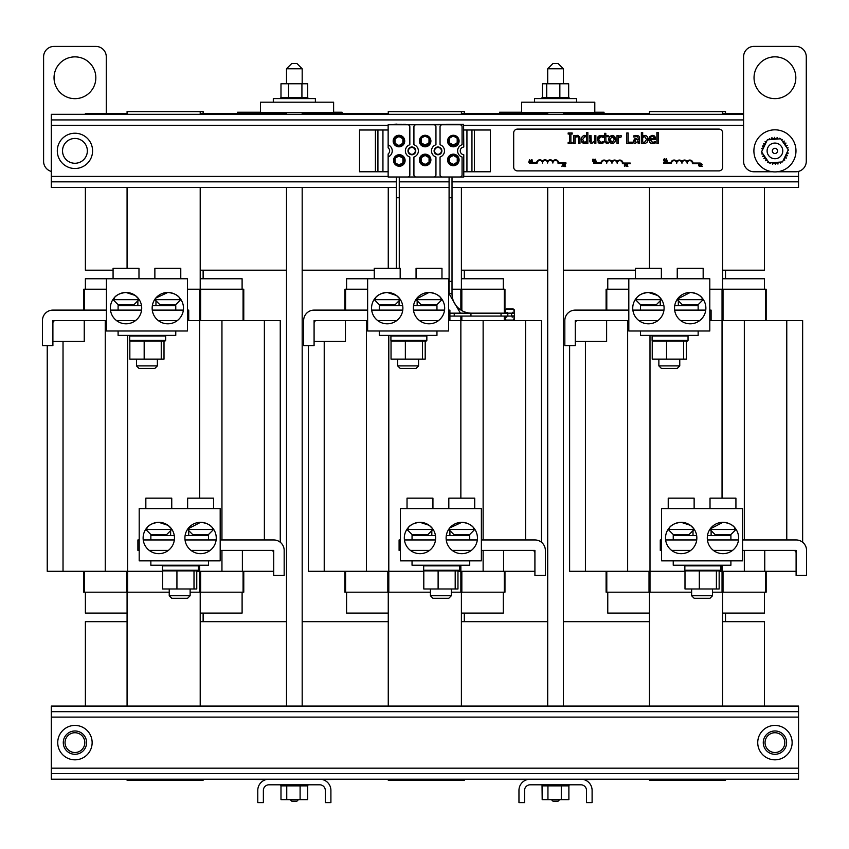 <?xml version="1.0" encoding="UTF-8"?>
<svg xmlns="http://www.w3.org/2000/svg" width="849" height="849" viewBox="0 0 849 849"><rect width="100%" height="100%" fill="white"/><g stroke="black" fill="none" stroke-linecap="round" stroke-linejoin="round"><path stroke-width="1.27" d="M796.107 550.407L764.758 550.407L764.758 571.303L796.107 571.303L796.107 550.407M575.282 320.551L575.282 341.447L606.621 341.447L606.621 320.551L575.282 320.551M606.101 592.199L606.101 571.303L606.101 592.199L649.994 592.199L649.994 571.303L569.615 571.303L569.615 345.628M802.645 542.256L802.645 320.551L722.043 320.551L722.043 289.212L766.159 289.212L766.159 320.551M719.156 571.303L764.758 571.303M649.994 335.387L649.994 571.303L684.994 571.303M709.806 310.108L711.101 310.108L711.101 320.551L722.043 320.551L722.043 498.161M606.101 310.108L606.101 289.212L628.812 289.212M709.806 289.212L722.043 289.212M712.523 592.199L766.159 592.199L766.159 571.303M649.994 592.199L691.627 592.199M649.453 114.318L649.453 111.601L725.513 111.601L725.513 113.479M725.513 270.194L725.513 278.759M628.812 278.759L628.812 331.004L709.806 331.004L709.806 278.759L607.767 278.759L607.767 289.212M764.482 289.212L764.482 278.759L722.584 278.759M722.584 613.084L764.482 613.084L764.482 592.199M649.453 613.084L607.767 613.084L607.767 592.199M725.513 779.212L725.513 780.252L649.453 780.252L649.453 779.212M725.513 613.084L725.513 621.659M722.584 111.601L722.584 114.318M722.584 187.449L722.584 289.212M722.584 592.199L722.584 706.071M722.584 779.212L722.584 780.252M649.453 706.071L649.453 592.199M649.453 268.316L649.453 187.449M742.567 539.953L796.107 539.953A10.443 10.443 0 0 1 806.55 550.407L806.55 575.473L796.107 575.473L796.107 552.911A2.505 2.505 0 0 0 793.592 550.407L742.567 550.407M661.583 550.407L660.278 550.407L660.278 539.953L661.583 539.953M665.627 539.953L696.721 539.953M707.419 539.953L738.513 539.953M628.812 320.551L577.787 320.551A2.505 2.505 0 0 0 575.282 323.066L575.282 345.628L564.829 345.628L564.829 320.551A10.443 10.443 0 0 1 575.282 310.108L628.812 310.108M711.101 320.551L709.806 320.551M632.866 310.108L663.96 310.108M674.658 310.108L705.752 310.108M534.912 550.407L503.563 550.407L503.563 571.303L534.912 571.303L534.912 550.407M314.088 320.551L314.088 341.447L345.437 341.447L345.437 320.551L314.088 320.551M344.906 571.303L344.906 592.199L388.8 592.199L388.8 571.303L308.42 571.303L308.42 345.628M541.45 542.256L541.45 320.551L460.858 320.551L460.858 316.083M457.961 571.303L503.563 571.303M388.8 335.387L388.8 571.303L423.8 571.303M448.612 310.108L449.906 310.108L449.906 320.551L460.858 320.551L460.858 498.161M344.906 310.108L344.906 289.212L367.628 289.212M452.018 289.212L504.964 289.212L504.964 313.154M451.328 592.199L504.964 592.199L504.964 571.303M388.8 592.199L430.432 592.199M504.964 320.551L504.964 316.083M388.258 114.318L388.258 111.601L464.318 111.601L464.318 113.479M464.318 270.194L464.318 278.759M367.628 278.759L367.628 331.004L448.612 331.004L448.612 278.759L346.583 278.759L346.583 289.212M503.298 289.212L503.298 278.759L461.4 278.759M461.4 613.084L503.298 613.084L503.298 592.199M388.258 613.084L346.583 613.084L346.583 592.199M464.318 779.212L464.318 780.252L388.258 780.252L388.258 779.212M464.318 613.084L464.318 621.659M461.4 111.601L461.4 114.318M461.4 187.449L461.4 289.212M461.4 592.199L461.4 706.071M461.4 779.212L461.4 780.252M388.258 706.071L388.258 592.199M388.258 268.316L388.258 187.449M481.372 539.953L534.912 539.953A10.443 10.443 0 0 1 545.355 550.407L545.355 575.473L534.912 575.473L534.912 552.911A2.505 2.505 0 0 0 532.408 550.407L481.372 550.407M400.388 550.407L399.094 550.407L399.094 539.953L400.388 539.953M404.442 539.953L435.537 539.953M446.224 539.953L477.329 539.953M367.628 320.551L316.592 320.551A2.505 2.505 0 0 0 314.088 323.066L314.088 345.628L303.645 345.628L303.645 320.551A10.443 10.443 0 0 1 314.088 310.108L367.628 310.108M449.906 320.551L448.612 320.551M371.671 310.108L402.776 310.108M413.463 310.108L444.558 310.108M273.718 550.407L242.379 550.407L242.379 571.303L273.718 571.303L273.718 550.407M52.893 320.551L52.893 341.447L84.242 341.447L84.242 320.551L52.893 320.551M83.711 571.303L83.711 592.199L127.605 592.199L127.605 571.303L47.236 571.303L47.236 345.628M280.255 542.256L280.255 320.551L199.664 320.551L199.664 289.212L243.769 289.212L243.769 320.551M196.766 571.303L242.379 571.303M127.605 335.387L127.605 571.303L162.605 571.303M187.417 310.108L188.722 310.108L188.722 320.551L199.664 320.551L199.664 498.161M83.711 310.108L83.711 289.212L106.433 289.212M187.417 289.212L199.664 289.212M190.134 592.199L243.769 592.199L243.769 571.303M127.605 592.199L169.238 592.199M127.074 114.318L127.074 111.601L203.123 111.601L203.123 113.479M203.123 270.194L203.123 278.759M106.433 278.759L106.433 331.004L187.417 331.004L187.417 278.759L85.388 278.759L85.388 289.212M242.103 289.212L242.103 278.759L200.205 278.759M200.205 613.084L242.103 613.084L242.103 592.199M127.074 613.084L85.388 613.084L85.388 592.199M203.123 779.212L203.123 780.252L127.074 780.252L127.074 779.212M203.123 613.084L203.123 621.659M200.205 111.601L200.205 114.318M200.205 187.449L200.205 289.212M200.205 592.199L200.205 706.071M200.205 779.212L200.205 780.252M127.074 706.071L127.074 592.199M127.074 268.316L127.074 187.449M220.188 539.953L273.718 539.953A10.443 10.443 0 0 1 284.171 550.407L284.171 575.473L273.718 575.473L273.718 552.911A2.505 2.505 0 0 0 271.213 550.407L220.188 550.407M139.194 550.407L137.899 550.407L137.899 539.953L139.194 539.953M143.248 539.953L174.342 539.953M185.04 539.953L216.134 539.953M106.433 320.551L55.408 320.551A2.505 2.505 0 0 0 52.893 323.066L52.893 345.628L42.45 345.628L42.45 320.551A10.443 10.443 0 0 1 52.893 310.108L106.433 310.108M188.722 320.551L187.417 320.551M110.487 310.108L141.581 310.108M152.279 310.108L183.373 310.108M127.074 113.479L85.388 113.479L85.388 114.318M85.388 187.449L85.388 270.194L113.076 270.194M764.482 187.449L764.482 270.194L722.584 270.194M635.455 270.194L563.365 270.194M547.701 270.194L461.4 270.194M374.271 270.194L302.18 270.194M286.506 270.194L200.205 270.194M743.586 113.479L722.584 113.479M649.453 113.479L563.365 113.479M547.701 113.479L461.4 113.479M388.258 113.479L302.18 113.479M286.506 113.479L200.205 113.479M764.482 706.071L764.482 621.659L722.584 621.659M85.388 706.071L85.388 621.659L127.074 621.659M200.205 621.659L286.506 621.659M302.18 621.659L388.258 621.659M461.4 621.659L547.701 621.659M563.365 621.659L649.453 621.659M564.723 779.212L798.548 779.212L798.548 706.071L51.322 706.071L51.322 711.674L798.548 711.674M51.322 711.674L51.322 773.609L798.548 773.609M51.322 773.609L51.322 779.212L285.147 779.212M303.539 779.212L546.342 779.212M452.018 187.449L798.548 187.449L798.548 171.402M743.586 114.318L51.322 114.318L51.322 181.845L396.356 181.845M399.274 181.845L449.089 181.845M452.018 181.845L798.548 181.845M51.322 181.845L51.322 187.449L396.356 187.449M399.274 187.449L449.089 187.449M51.322 119.921L743.586 119.921M463.777 129.993L490.34 129.993L490.34 171.774L463.777 171.774M388.142 171.774L359.53 171.774L359.53 129.993L388.142 129.993M471.948 129.993L471.948 171.774M377.922 171.774L377.922 129.993M415.299 150.889A3.428 3.428 0 0 1 410.163 153.849A3.428 3.428 0 0 1 410.163 147.917A3.428 3.428 0 0 1 415.299 150.889M441.427 150.889A3.428 3.428 0 0 1 436.28 153.849A3.428 3.428 0 0 1 436.28 147.917A3.428 3.428 0 0 1 441.427 150.889M268.974 779.212L319.712 779.212A11.196 11.196 0 0 1 330.908 790.408L330.908 802.613L325.305 802.613L325.305 790.408A5.603 5.603 0 0 0 319.712 784.805L268.974 784.805A5.603 5.603 0 0 0 263.37 790.408L263.37 802.613L257.778 802.613L257.778 790.408A11.196 11.196 0 0 1 268.974 779.212M530.169 779.212L580.896 779.212A11.196 11.196 0 0 1 592.103 790.408L592.103 802.613L586.5 802.613L586.5 790.408A5.603 5.603 0 0 0 580.896 784.805L530.169 784.805A5.603 5.603 0 0 0 524.565 790.408L524.565 802.613L518.962 802.613L518.962 790.408A11.196 11.196 0 0 1 530.169 779.212M521.668 102.198L521.668 112.641L594.799 112.641L594.799 102.198L521.668 102.198M260.473 102.198L260.473 112.641L333.615 112.641L333.615 102.198L260.473 102.198M74.935 133.229A17.638 17.638 0 0 0 59.663 159.686A17.638 17.638 0 0 0 90.217 159.686A17.638 17.638 0 0 0 74.935 133.229M782.767 150.899A7.832 7.832 0 0 0 771.019 144.118A7.832 7.832 0 0 0 771.019 157.681A7.832 7.832 0 0 0 782.767 150.899M777.546 150.899A2.611 2.611 0 0 1 773.63 153.16A2.611 2.611 0 0 1 773.63 148.639A2.611 2.611 0 0 1 777.546 150.899M286.506 68.769L302.18 68.769L296.948 63.537L291.727 63.537L286.506 68.769L286.506 83.764M302.18 706.071L302.18 187.449M302.18 114.318L302.18 112.641M302.18 83.764L302.18 68.769M298.455 799.641L296.948 801.148L291.727 801.148L290.22 799.641M563.365 68.769L558.143 63.537L552.922 63.537L547.701 68.769L563.365 68.769L563.365 83.764M551.415 799.641L552.922 801.148L558.143 801.148L559.65 799.641M499.573 113.479L499.573 112.227L521.668 112.227M594.799 112.227L604.042 112.227L604.042 113.479M237.571 113.479L237.571 112.227L260.473 112.227M333.615 112.227L342.051 112.227L342.051 113.479M583.932 779.626L608.022 779.212M527.133 779.626L503.542 779.212M322.737 779.626L346.413 779.212M265.939 779.626L241.933 779.212M626.838 163.677L622.37 163.677A2.611 2.611 0 0 0 619.993 160.673A2.611 2.611 0 0 0 617.181 163.273A2.611 2.611 0 0 0 614.57 160.663A2.611 2.611 0 0 0 611.959 163.273A2.611 2.611 0 0 0 609.338 160.663A2.611 2.611 0 0 0 606.727 163.273A2.611 2.611 0 0 0 604.117 160.663A2.611 2.611 0 0 0 601.506 163.273L593.674 163.273L593.674 162.668L600.954 162.668A3.226 3.226 0 0 1 606.727 161.384A3.226 3.226 0 0 1 611.959 161.384A3.226 3.226 0 0 1 617.181 161.384A3.226 3.226 0 0 1 623.007 163.061L630.234 163.061L630.234 163.677L627.305 163.677L627.698 164.844L626.7 165.916L627.358 165.268L626.7 165.916L627.931 166.213L626.382 166.213L626.986 165.247M627.485 164.356L626.435 163.804M529.606 159.676L528.757 162.18L529.32 161.48L530.858 162.18L529.606 159.676M530.19 161.193L529.415 161.193L529.797 160.015L530.19 161.193M561.783 166.542L562.346 165.842L563.885 166.542L563.036 164.037L561.783 166.542M562.441 165.566L562.823 164.377L563.205 165.566L562.441 165.566M531.219 160.015L531.219 162.18L532.44 162.18L531.994 159.665L531.219 160.015L531.739 159.665M565.593 166.542L564.362 166.255L565.487 164.674L564.097 164.133L565.147 164.695L564.044 166.542L565.593 166.542M564.097 164.133L565.487 164.674L564.362 166.255M564.744 163.984L565.487 164.674L565.02 165.608M564.649 165.587L564.044 166.192L565.147 164.695L564.723 164.282M594.236 161.49L592.793 161.703L592.793 159.188L594.12 159.294L594.236 161.49M593.939 160.557L593.96 161.31L593.122 161.416L593.504 160.482M593.504 160.206L593.122 159.474L593.897 159.538L593.504 160.206M594.491 160.928L594.024 160.302L594.491 160.928M596.178 161.703L595.467 159.188L594.947 161.703L596.178 161.703M625.862 166.011L626.127 165.438L624.418 166.213L624.418 163.698L625.745 163.804L626.127 165.438M625.023 165.926L625.596 165.82L624.758 165.926L624.758 165.003L625.777 165.459M625.66 164.313L624.758 164.717L624.758 163.984L625.533 164.048M625.649 164.812L626 164.271M625.745 163.804L625.087 163.698L625.745 163.804M667.208 161.289L666.507 158.774L665.987 161.289L667.208 161.289M663.96 161.002L664.767 161.331L663.653 160.037L663.96 161.002L663.96 159.081L663.653 160.037L664.778 158.731L663.96 159.081L663.96 161.002M665.245 159.145L664.003 160.037L665.266 160.917M665.223 161.257L665.531 160.716M664.778 161.045L664.226 160.79L664.778 161.045M664.226 160.79L664.778 159.018M702.346 166.298L701.115 166.011L702.24 164.43L700.85 163.889L701.9 164.451L700.796 166.298L702.346 166.298M702.24 164.43L701.486 163.74L702.24 164.43L701.486 163.74L702.24 164.43L701.115 166.011L701.773 165.364M701.401 165.343L701.773 164.133M698.971 166.022L699.778 166.351L698.653 165.046L698.971 166.022L698.971 164.09L698.653 165.046L699.778 163.751L698.653 165.046L699.778 166.351M699.778 163.751L700.552 164.366L699.778 164.037L699.003 165.046L700.266 165.937M700.223 166.277L700.552 165.735M699.778 166.054L699.226 164.292M718.88 129.101A3.757 3.757 0 0 1 722.648 132.869L722.648 167.136A3.757 3.757 0 0 1 718.88 170.893L517.455 170.893A3.757 3.757 0 0 1 513.687 167.136L513.687 132.869A3.757 3.757 0 0 1 517.455 129.101L718.88 129.101M655.492 138.217L655.534 139.639L650.101 139.639L652.69 142.452L655.386 141.507L655.386 142.94L651.342 143.428M655.386 142.94L653.061 143.598M650.461 143.067L648.763 139.544L648.923 138.143M654.303 135.914L653.539 135.522M655.534 138.918L654.993 136.668M604.584 141.963L604.488 141.019L606.77 143.577L608.234 143.354L606.26 143.534M644.083 135.522L643.096 136.073M647.819 137.994L647.936 139.374L647.171 136.424L645.081 135.362L646.068 135.543M647.171 136.424L647.554 137.113M647.002 142.473L644.667 143.64L647.002 142.473L647.936 139.374L647.787 140.796M643.393 143.417L641.366 143.428L641.366 132.508L642.682 132.508L642.682 136.402M591.275 141.804L592.506 142.388L591.275 141.804L591.021 135.585L589.705 135.585L590.172 142.621M592.156 143.64L590.416 142.94L592.156 143.64M589.79 141.645L589.705 140.669M635.752 135.416L634.946 135.522M638.193 135.702L636.899 135.416M639.403 137.103L638.968 136.264M633.258 141.157L634.691 138.865L633.258 141.157L633.959 142.95L633.258 141.157L633.959 142.95L635.646 143.64L633.863 142.855M636.145 138.451L634.946 138.758M638.193 138.016L637.652 136.827L636.283 136.562L637.652 136.827L638.193 138.27M583.316 135.66L586.532 135.893L584.59 135.362L582.276 136.456L581.278 139.565L581.554 137.74M585.587 143.311L586.532 142.632L584.186 143.64L581.809 142.144M585.47 143.364L584.186 143.64L585.47 143.364M581.278 139.83L582.085 142.59L584.186 143.64M620.216 135.628L618.719 136.424M620.63 135.585L621.16 135.628L620.63 135.585M621.16 135.628L621.16 136.997L618.327 137.856L618.327 143.428L617.011 143.428L617.011 135.585L618.327 135.585L618.327 136.753M615.504 138.069L615.504 140.945M613.158 143.523L611.153 143.523M609.582 142.526L608.807 138.069M609.614 136.456L613.158 135.49M577.012 135.405L575.335 136.286M579.602 136.562L579.963 138.334L577.511 135.362L578.349 135.49M579.963 138.334L579.963 143.428L578.647 143.428L578.392 137.198L577.161 136.615L575.134 137.57L577.161 136.615L578.392 137.198L578.647 138.949L578.392 137.198M602.801 135.829L603.193 137.485L600.859 136.562L598.598 139.523L600.859 142.452L603.193 141.507L603.193 142.982L599.405 143.354M602.174 143.396L598.152 142.494M598.662 142.961L597.271 138.737M597.335 140.69L598.651 136.095M597.632 137.421L598.248 136.477L602.132 135.585M599.405 135.681L603.193 136.01M602.228 136.901L600.859 136.562L602.228 136.901M599.415 137.113L598.959 137.74M656.893 132.508L656.893 143.428L658.219 143.428L658.219 132.508L656.893 132.508M575.134 136.456L575.134 135.585L573.807 135.585L573.807 143.428L575.134 143.428L575.134 137.57M608.648 139.501L609.582 142.526L612.161 143.64L614.697 142.568L615.652 139.501L614.697 136.445L612.161 135.362L609.614 136.456L608.648 139.501M614.294 139.501L612.161 142.505L610.017 139.501L612.161 136.498L614.294 139.501L613.742 137.251M610.282 141.199L610.569 141.751M572.194 134.046L572.194 132.975L568.151 132.975L568.151 134.046L569.477 134.046L569.477 142.356L568.151 142.356L568.151 143.428L572.194 143.428L572.194 142.356L570.868 142.356L570.868 134.046L572.194 134.046M586.532 136.986L586.532 141.518L584.494 142.388L582.637 139.533L584.812 136.572L586.532 136.986M586.532 142.632L586.532 143.428L587.848 143.428L587.848 132.508L586.532 132.508L586.532 135.893M583.051 141.603L583.804 142.271M638.193 142.59L638.193 143.428L639.509 143.428L639.509 138.069M633.895 135.755L633.895 137.103L636.283 136.562M638.193 141.496L636.113 142.42L634.628 141.061L635.837 139.639L638.193 139.321L637.599 141.942M635.837 139.639L634.628 141.061L635.837 139.639M636.113 142.42L636.803 142.335M594.533 142.558L594.533 143.428L595.86 143.428L595.86 135.585L594.533 135.585L594.533 141.443L592.506 142.388M646.577 139.48L644.412 142.462L642.682 142.006L642.682 137.517L644.773 136.615L646.577 139.48M608.234 143.354L608.234 142.176L605.995 141.932L605.804 136.678L608.234 136.678L608.234 135.585L605.804 135.585L605.804 133.335L604.488 133.335L604.488 135.585L603.597 135.585L603.597 136.678L604.488 136.678L604.488 141.019M652.393 135.362L649.772 136.498L648.763 139.544L649.803 142.547L652.711 143.598M654.239 138.631L650.101 138.631L650.748 137.06L652.308 136.445L653.794 137.06L654.239 138.631L653.794 137.06L652.308 136.445L653.794 137.06M650.748 137.06L650.366 137.602M650.207 138.037L650.101 138.631M632.834 142.186L628.164 142.186L628.164 132.975L626.774 132.975L626.774 143.428L632.834 143.428L632.834 142.186M663.663 163.273L663.663 162.668L670.943 162.668A3.226 3.226 0 0 1 676.727 161.384A3.226 3.226 0 0 1 681.949 161.384A3.226 3.226 0 0 1 687.17 161.384A3.226 3.226 0 0 1 692.996 163.061L700.234 163.061L700.234 163.677L692.36 163.677A2.611 2.611 0 0 0 689.982 160.673A2.611 2.611 0 0 0 687.17 163.273A2.611 2.611 0 0 0 684.559 160.663A2.611 2.611 0 0 0 681.949 163.273A2.611 2.611 0 0 0 679.338 160.663A2.611 2.611 0 0 0 676.727 163.273A2.611 2.611 0 0 0 674.106 160.663A2.611 2.611 0 0 0 671.495 163.273L663.663 163.273M529.362 163.061L529.362 162.446L536.642 162.446A3.226 3.226 0 0 1 542.426 161.161A3.226 3.226 0 0 1 547.647 161.161A3.226 3.226 0 0 1 552.869 161.161A3.226 3.226 0 0 1 558.695 162.838L565.933 162.838L565.933 163.454L558.058 163.454A2.611 2.611 0 0 0 555.681 160.45A2.611 2.611 0 0 0 552.869 163.061A2.611 2.611 0 0 0 550.258 160.45A2.611 2.611 0 0 0 547.647 163.061A2.611 2.611 0 0 0 545.037 160.45A2.611 2.611 0 0 0 542.426 163.061A2.611 2.611 0 0 0 539.805 160.45A2.611 2.611 0 0 0 537.194 163.061L529.362 163.061M315.382 102.198L315.382 98.601L273.304 98.601L273.304 102.198M307.837 98.601L307.837 97.518L289.477 97.518L289.477 98.601M307.667 97.518L307.646 98.601L307.667 97.518M307.688 97.518L307.688 83.764L280.987 83.764L280.987 97.518L281.168 98.601L281.189 97.518L281.995 97.518L281.995 98.601M288.575 83.764L288.575 97.518L281.995 97.518M280.839 97.518L280.839 98.601L280.987 97.518M282.048 97.518L282.048 98.601M283.301 97.518L283.301 98.601M283.375 97.518L283.375 98.601M285.02 97.518L285.02 98.601M285.115 97.518L285.115 98.601M287.111 97.518L287.111 98.601M287.217 97.518L287.217 98.601M289.594 97.518L289.594 98.601M292.024 97.518L292.024 98.601M292.152 97.518L292.152 98.601M294.667 97.518L294.667 98.601M294.794 97.518L294.794 98.601M297.299 97.518L297.299 98.601M297.415 97.518L297.415 98.601M299.803 97.518L299.803 98.601M299.93 97.518L299.93 98.601M302.117 97.518L302.117 98.601M302.212 97.518L302.212 98.601M304.122 97.518L304.122 98.601M304.207 97.518L304.207 98.601M305.746 97.518L305.746 98.601M305.82 97.518L305.82 98.601M306.935 97.518L306.935 98.601M306.988 97.518L306.988 98.601M288.575 97.518L289.477 97.518M301.926 83.764L301.926 97.518M576.577 102.198L576.577 98.601L534.488 98.601L534.488 102.198M569.032 98.601L569.032 97.518L548.167 97.518L548.167 98.601M568.83 97.518L568.809 98.601L568.83 97.518M568.671 97.518L568.671 83.764L546.714 83.764L546.714 97.518L546.098 97.518L546.098 98.601M546.098 97.518L543.169 97.518L543.169 98.601M543.169 97.518L543.116 98.601M544.4 97.518L544.4 98.601M544.474 97.518L544.474 98.601M546.194 97.518L546.194 98.601M548.274 97.518L548.274 98.601M550.523 97.518L550.523 98.601M550.64 97.518L550.64 98.601M553.06 97.518L553.06 98.601M553.187 97.518L553.187 98.601M555.702 97.518L555.702 98.601M555.83 97.518L555.83 98.601M558.334 97.518L558.334 98.601M558.451 97.518L558.451 98.601M560.849 97.518L560.849 98.601M560.977 97.518L560.977 98.601M563.174 97.518L563.174 98.601M563.28 97.518L563.28 98.601M565.201 97.518L565.201 98.601M565.285 97.518L565.285 98.601M566.856 97.518L566.856 98.601M566.92 97.518L566.92 98.601M568.077 97.518L568.077 98.601M568.119 97.518L568.119 98.601M542.033 97.518L542.32 98.601M543.116 97.518L542.352 97.518L542.352 98.601M546.714 97.518L548.167 97.518M546.714 83.764L542.394 83.764L542.394 97.518M559.852 83.764L559.852 97.518M795.98 150.867A21.045 21.045 0 0 1 764.408 169.089A21.045 21.045 0 0 1 764.408 132.646A21.045 21.045 0 0 1 795.98 150.867M769.374 139.671A1.263 1.263 0 0 0 769.353 138.567A13.51 13.51 0 0 1 769.47 138.514A1.263 1.263 0 0 0 771.041 139.257A1.263 1.263 0 0 0 771.858 137.718A13.51 13.51 0 0 1 771.985 137.687A1.263 1.263 0 0 0 773.386 138.727A1.263 1.263 0 0 0 774.479 137.368A13.51 13.51 0 0 1 774.606 137.368A1.263 1.263 0 0 0 775.784 138.652A1.263 1.263 0 0 0 777.122 137.538A13.51 13.51 0 0 1 777.249 137.559A1.263 1.263 0 0 0 777.981 138.992M779.149 138.896A1.263 1.263 0 0 0 779.679 138.228A13.51 13.51 0 0 1 779.796 138.27A1.263 1.263 0 0 0 779.69 138.854M781.483 139.926A1.263 1.263 0 0 0 782.056 139.395A13.51 13.51 0 0 1 782.162 139.459A1.263 1.263 0 0 0 782.428 141.178A1.263 1.263 0 0 0 784.158 140.998A13.51 13.51 0 0 1 784.253 141.093A1.263 1.263 0 0 0 784.168 142.834A1.263 1.263 0 0 0 785.909 142.993A13.51 13.51 0 0 1 785.983 143.099A1.263 1.263 0 0 0 785.558 144.786A1.263 1.263 0 0 0 787.225 145.285A13.51 13.51 0 0 1 787.278 145.402A1.263 1.263 0 0 0 786.545 146.973A1.263 1.263 0 0 0 788.084 147.79A13.51 13.51 0 0 1 788.116 147.917A1.263 1.263 0 0 0 787.32 148.405M788.01 150.379A1.263 1.263 0 0 0 788.434 150.411A13.51 13.51 0 0 1 788.434 150.538A1.263 1.263 0 0 0 787.883 150.655M787.182 152.12A1.263 1.263 0 0 0 788.265 153.053A13.51 13.51 0 0 1 788.243 153.181A1.263 1.263 0 0 0 786.747 154.083A1.263 1.263 0 0 0 787.575 155.611A13.51 13.51 0 0 1 787.532 155.728A1.263 1.263 0 0 0 785.898 156.322A1.263 1.263 0 0 0 786.407 157.988A13.51 13.51 0 0 1 786.344 158.094A1.263 1.263 0 0 0 784.614 158.36A1.263 1.263 0 0 0 784.794 160.09A13.51 13.51 0 0 1 784.709 160.185A1.263 1.263 0 0 0 783.51 159.824M780.496 162.063A1.263 1.263 0 0 0 780.518 163.167A13.51 13.51 0 0 1 780.401 163.22A1.263 1.263 0 0 0 778.83 162.477A1.263 1.263 0 0 0 778.013 164.016A13.51 13.51 0 0 1 777.886 164.048A1.263 1.263 0 0 0 776.485 163.008A1.263 1.263 0 0 0 775.392 164.366A13.51 13.51 0 0 1 775.264 164.366A1.263 1.263 0 0 0 774.086 163.082A1.263 1.263 0 0 0 772.749 164.197A13.51 13.51 0 0 1 772.622 164.175A1.263 1.263 0 0 0 771.89 162.743M770.712 162.828A1.263 1.263 0 0 0 770.192 163.507A13.51 13.51 0 0 1 770.064 163.464A1.263 1.263 0 0 0 770.17 162.881M768.387 161.809A1.263 1.263 0 0 0 767.814 162.339A13.51 13.51 0 0 1 767.708 162.276A1.263 1.263 0 0 0 767.443 160.557A1.263 1.263 0 0 0 765.713 160.737A13.51 13.51 0 0 1 765.618 160.641A1.263 1.263 0 0 0 765.702 158.901A1.263 1.263 0 0 0 763.962 158.742A13.51 13.51 0 0 1 763.888 158.636A1.263 1.263 0 0 0 764.302 156.948A1.263 1.263 0 0 0 762.635 156.449A13.51 13.51 0 0 1 762.582 156.333A1.263 1.263 0 0 0 763.325 154.762A1.263 1.263 0 0 0 761.786 153.945A13.51 13.51 0 0 1 761.755 153.818A1.263 1.263 0 0 0 762.551 153.329M761.85 151.355A1.263 1.263 0 0 0 761.436 151.324A13.51 13.51 0 0 1 761.436 151.196A1.263 1.263 0 0 0 761.988 151.08M762.678 149.615A1.263 1.263 0 0 0 761.606 148.681A13.51 13.51 0 0 1 761.627 148.554A1.263 1.263 0 0 0 763.124 147.652A1.263 1.263 0 0 0 762.285 146.124A13.51 13.51 0 0 1 762.338 146.007A1.263 1.263 0 0 0 763.973 145.412A1.263 1.263 0 0 0 763.463 143.746A13.51 13.51 0 0 1 763.527 143.64A1.263 1.263 0 0 0 765.246 143.375A1.263 1.263 0 0 0 765.066 141.645A13.51 13.51 0 0 1 765.161 141.55A1.263 1.263 0 0 0 766.36 141.91M780.698 138.78L788.286 149.817L782.523 161.904L769.173 162.955L761.585 151.918L767.347 139.83L780.698 138.78M92.138 742.62A17.192 17.192 0 0 0 66.339 727.731A17.192 17.192 0 0 0 66.339 757.52A17.192 17.192 0 0 0 92.138 742.62M792.128 742.62A17.192 17.192 0 0 0 766.339 727.731A17.192 17.192 0 0 0 766.339 757.52A17.192 17.192 0 0 0 792.128 742.62M430.889 159.941A5.763 5.763 0 0 1 422.24 164.939A5.763 5.763 0 0 1 422.24 154.942A5.763 5.763 0 0 1 430.889 159.941M430.889 141.04A5.763 5.763 0 0 1 422.24 146.039A5.763 5.763 0 0 1 422.24 136.052A5.763 5.763 0 0 1 430.889 141.04M404.718 141.04A5.763 5.763 0 0 1 396.058 146.039A5.763 5.763 0 0 1 396.058 136.052A5.763 5.763 0 0 1 404.718 141.04M405.1 160.472A5.763 5.763 0 0 1 396.451 165.47A5.763 5.763 0 0 1 396.451 155.473A5.763 5.763 0 0 1 405.1 160.472M459.097 159.941A5.763 5.763 0 0 1 450.448 164.939A5.763 5.763 0 0 1 450.448 154.942A5.763 5.763 0 0 1 459.097 159.941M459.097 141.04A5.763 5.763 0 0 1 450.448 146.039A5.763 5.763 0 0 1 450.448 136.052A5.763 5.763 0 0 1 459.097 141.04M388.142 124.761L407.743 124.761A2.091 2.091 0 0 1 409.834 126.851L409.834 144.733A6.474 6.474 0 0 0 409.834 157.033L409.834 174.915A2.091 2.091 0 0 1 407.743 177.006L388.142 177.006L388.142 153.956A3.884 3.884 0 0 0 388.142 147.811L388.142 124.761M416.01 177.006A2.091 2.091 0 0 1 413.919 174.915L413.919 157.033A6.474 6.474 0 0 0 413.919 144.733L413.919 126.851A2.091 2.091 0 0 1 416.01 124.761L433.86 124.761A2.091 2.091 0 0 1 435.951 126.851L435.951 144.733A6.474 6.474 0 0 0 435.951 157.033L435.951 174.915A2.091 2.091 0 0 1 433.86 177.006L407.743 177.006M442.138 177.006A2.091 2.091 0 0 1 440.047 174.915L440.047 157.033A6.474 6.474 0 0 0 440.047 144.733L440.047 126.851A2.091 2.091 0 0 1 442.138 124.761L459.978 124.761A2.091 2.091 0 0 1 462.068 126.851L462.068 144.733A6.474 6.474 0 0 0 462.068 157.033L462.068 174.915A2.091 2.091 0 0 1 459.978 177.006L433.86 177.006M463.596 124.761L388.375 124.761L463.596 124.347L463.777 147.015A3.884 3.884 0 0 0 463.777 154.751L463.777 177.006L459.978 177.006M461.304 177.006L454.279 177.006M388.142 144.861A6.474 6.474 0 0 1 388.142 156.906M415.766 150.889A3.884 3.884 0 0 0 409.929 147.514A3.884 3.884 0 0 0 409.929 154.253A3.884 3.884 0 0 0 415.766 150.889M441.883 150.889A3.884 3.884 0 0 0 436.057 147.514A3.884 3.884 0 0 0 436.057 154.253A3.884 3.884 0 0 0 441.883 150.889M393.565 160.472A5.434 5.434 0 0 0 401.715 165.184A5.434 5.434 0 0 0 401.715 155.77A5.434 5.434 0 0 0 393.565 160.472M395.082 158.211A4.521 4.521 0 0 0 395.082 162.743L395.082 158.211A4.521 4.521 0 0 1 398.998 155.951L395.082 158.211M395.082 162.743A4.521 4.521 0 0 0 402.914 162.743A4.521 4.521 0 0 0 398.998 155.951L402.914 158.211L402.914 162.743L398.998 165.003L395.082 162.743M393.512 141.04A5.434 5.434 0 0 0 401.662 145.752A5.434 5.434 0 0 0 401.662 136.339A5.434 5.434 0 0 0 393.512 141.04M395.029 138.78A4.521 4.521 0 0 0 395.029 143.311L395.029 138.78A4.521 4.521 0 0 1 398.945 136.519L395.029 138.78M395.029 143.311A4.521 4.521 0 0 0 402.861 143.311A4.521 4.521 0 0 0 398.945 136.519L402.861 138.78L402.861 143.311L398.945 145.572L395.029 143.311M460.328 150.029L460.328 151.738M447.901 159.941A5.434 5.434 0 0 0 456.051 164.642A5.434 5.434 0 0 0 456.051 155.24A5.434 5.434 0 0 0 447.901 159.941M449.418 157.681A4.521 4.521 0 0 0 449.418 162.201L449.418 157.681A4.521 4.521 0 0 1 453.334 155.42L449.418 157.681M449.418 162.201A4.521 4.521 0 0 0 457.25 162.201A4.521 4.521 0 0 0 453.334 155.42L457.25 157.681L457.25 162.201L453.334 164.462L449.418 162.201M448.601 137.75A5.434 5.434 0 0 0 455.223 145.582A5.434 5.434 0 0 0 457.314 136.869M449.365 138.249A4.521 4.521 0 0 0 449.365 142.77L449.365 138.249A4.521 4.521 0 0 1 453.281 135.989L449.365 138.249M449.365 142.77A4.521 4.521 0 0 0 457.197 142.77A4.521 4.521 0 0 0 453.281 135.989L457.197 138.249L457.197 142.77L453.281 145.03L449.365 142.77M419.693 159.941A5.434 5.434 0 0 0 427.843 164.642A5.434 5.434 0 0 0 427.843 155.24A5.434 5.434 0 0 0 419.693 159.941M421.21 157.681A4.521 4.521 0 0 0 421.21 162.201L421.21 157.681A4.521 4.521 0 0 1 425.126 155.42L421.21 157.681M421.21 162.201A4.521 4.521 0 0 0 429.042 162.201A4.521 4.521 0 0 0 425.126 155.42L429.042 157.681L429.042 162.201L425.126 164.462L421.21 162.201M420.382 137.75A5.434 5.434 0 0 0 427.015 145.582A5.434 5.434 0 0 0 429.106 136.869M421.157 138.249A4.521 4.521 0 0 0 421.157 142.77L421.157 138.249A4.521 4.521 0 0 1 425.073 135.989L421.157 138.249M421.157 142.77A4.521 4.521 0 0 0 428.989 142.77A4.521 4.521 0 0 0 425.073 135.989L428.989 138.249L428.989 142.77L425.073 145.03L421.157 142.77M455.085 124.347L458.311 124.347M394.01 124.347L395.761 124.347M395.761 124.134L396.451 124.347M396.451 124.134L398.213 124.347M398.478 124.347L402.033 124.347M402.999 124.347L405.546 124.347M446.51 124.347L450.713 124.347M450.978 124.347L454.533 124.347M547.658 784.805L547.658 785.898L560.393 785.898L560.393 784.805M542.033 784.805L542.182 799.641L561.295 799.641L561.295 785.898L568.713 785.898L568.713 784.805M569.032 785.898L569.032 784.805L568.713 785.898M542.203 784.805L542.203 785.898L542.893 785.898L542.893 784.805M542.893 785.898L542.936 784.805M542.224 785.898L542.224 784.805M568.681 785.898L568.681 784.805M567.885 785.898L567.885 784.805M567.832 785.898L567.832 784.805M566.58 785.898L566.58 784.805M566.506 785.898L566.506 784.805M564.85 785.898L564.85 784.805M564.755 785.898L564.755 784.805M562.76 785.898L562.76 784.805M562.654 785.898L562.654 784.805M560.276 785.898L560.276 784.805M557.846 785.898L557.846 784.805M557.719 785.898L557.719 784.805M555.204 785.898L555.204 784.805M555.076 785.898L555.076 784.805M552.582 785.898L552.582 784.805M552.455 785.898L552.455 784.805M550.067 785.898L550.067 784.805M549.95 785.898L549.95 784.805M547.764 785.898L547.764 784.805M542.936 785.898L547.658 785.898M545.758 785.898L545.758 784.805M545.663 785.898L545.663 784.805M544.124 785.898L544.124 784.805M544.06 785.898L544.06 784.805M561.295 785.898L560.393 785.898M561.295 799.641L568.883 799.641L568.883 785.898M547.945 799.641L547.945 785.898M286.463 784.805L286.463 785.898L299.209 785.898L299.209 784.805M280.987 785.898L280.987 799.641L307.688 799.641L307.688 785.898L307.518 784.805L307.487 785.898L306.691 785.898L306.691 784.805M300.1 799.641L300.1 785.898L306.691 785.898M307.837 785.898L307.837 784.805L307.688 785.898M280.839 784.805L280.839 785.898L281.698 785.898L281.698 784.805M281.698 785.898L281.741 784.805M281.04 785.898L281.04 784.805L281.04 785.898M306.638 785.898L306.638 784.805M305.385 785.898L305.385 784.805M305.311 785.898L305.311 784.805M303.655 785.898L303.655 784.805M303.56 785.898L303.56 784.805M301.565 785.898L301.565 784.805M301.459 785.898L301.459 784.805M299.081 785.898L299.081 784.805M296.651 785.898L296.651 784.805M296.524 785.898L296.524 784.805M294.019 785.898L294.019 784.805M293.881 785.898L293.881 784.805M291.387 785.898L291.387 784.805M291.26 785.898L291.26 784.805M288.872 785.898L288.872 784.805M288.756 785.898L288.756 784.805M286.569 785.898L286.569 784.805M281.741 785.898L286.463 785.898M284.564 785.898L284.564 784.805M284.479 785.898L284.479 784.805M282.929 785.898L282.929 784.805M282.866 785.898L282.866 784.805M300.1 785.898L299.209 785.898M286.75 799.641L286.75 785.898M54.039 77.768A20.896 20.896 0 0 1 85.388 59.674A20.896 20.896 0 0 1 85.388 95.863A20.896 20.896 0 0 1 54.039 77.768M106.284 113.479L106.284 56.872A10.443 10.443 0 0 0 95.831 46.419L54.039 46.419A10.443 10.443 0 0 0 43.596 56.872L43.596 161.352A10.443 10.443 0 0 0 51.322 171.434M795.831 77.737A20.896 20.896 0 0 1 764.482 95.831A20.896 20.896 0 0 1 764.482 59.642A20.896 20.896 0 0 1 795.831 77.737M772.452 171.763L754.039 171.763A10.443 10.443 0 0 1 743.586 161.31L743.586 56.841A10.443 10.443 0 0 1 754.039 46.387L795.831 46.387A10.443 10.443 0 0 1 806.274 56.841L806.274 161.31A10.443 10.443 0 0 1 795.831 171.763L777.408 171.763M505.388 313.154L505.388 310.649A1.295 1.295 0 0 1 506.683 309.354L512.743 309.354A1.295 1.295 0 0 1 514.038 310.649L514.038 313.557M514.038 315.679L514.038 318.842A1.295 1.295 0 0 1 512.743 320.137L506.683 320.137A1.295 1.295 0 0 1 505.388 318.842L505.388 316.083M504.964 310.649A1.709 1.709 0 0 1 506.683 308.94L512.743 308.94A1.709 1.709 0 0 1 514.452 310.649L514.452 314.279M514.441 315A1.465 1.465 0 0 0 512.658 313.207A1.465 1.465 0 0 0 511.989 315.648A1.465 1.465 0 0 0 514.441 315L514.452 318.842A1.709 1.709 0 0 1 512.743 320.551M506.683 320.551A1.709 1.709 0 0 1 504.964 318.842M507.097 313.154L507.097 312.305L506.683 313.154M506.683 316.083L506.683 317.186L507.097 316.083M512.616 313.154L512.616 312.305L512.191 313.154M512.191 316.083L512.191 317.186L512.616 316.083M505.42 313.154L505.42 310.649A1.252 1.252 0 0 1 506.683 309.397L512.743 309.397A1.252 1.252 0 0 1 513.995 310.649L513.995 313.514M513.995 315.711L513.995 318.842A1.252 1.252 0 0 1 512.743 320.094L506.683 320.094A1.252 1.252 0 0 1 505.42 318.842L505.42 316.083M449.906 313.154L513.029 313.154A1.465 1.465 0 0 0 511.565 314.618A1.465 1.465 0 0 0 513.029 316.083A1.465 1.465 0 0 0 514.494 314.618A1.465 1.465 0 0 0 513.029 313.154M507.808 313.154L507.808 316.083L454.236 316.083L454.236 313.154M506.153 316.083A1.465 1.465 0 0 0 506.375 316.083A1.465 1.465 0 0 1 506.259 316.083L501.037 316.083L501.037 313.154M452.018 177.006L452.018 281.348L449.089 281.348L449.089 177.006M452.018 293.722L449.089 293.722L449.089 197.764L452.018 197.764L452.018 293.722A19.431 19.431 0 0 0 471.45 313.154L481.892 313.154M396.356 177.006L396.356 268.316L396.356 197.764L399.274 197.764L399.274 268.316L399.274 177.006M470.951 313.154L470.951 316.083L449.906 316.083M155.038 299.081L155.802 298.084L167.826 292.47C173.578 293.075 177.537 294.89 179.712 297.935L179.712 299.655L180.996 299.655L179.712 297.935M114.137 297.935L112.853 299.655L114.137 299.655L114.137 297.935C116.313 294.89 120.271 293.075 126.034 292.47L135.267 295.484L138.822 299.081M158.254 320.551L177.388 320.551M167.826 323.809A15.675 15.675 0 0 1 154.253 300.302A15.675 15.675 0 0 1 181.389 300.302A15.675 15.675 0 0 1 167.826 323.809M116.462 320.551L135.596 320.551M126.034 323.809A15.675 15.675 0 0 1 112.461 300.302A15.675 15.675 0 0 1 139.607 300.302A15.675 15.675 0 0 1 126.034 323.809M113.076 299.655L118.298 304.887L133.76 304.887L138.981 299.655L114.137 299.655M113.076 278.759L113.076 268.316L138.981 268.316L138.981 278.759M179.712 299.655L154.868 299.655L160.09 304.887L175.552 304.887L180.773 299.655M154.868 278.759L154.868 268.316L180.773 268.316L180.773 278.759M679.762 365.898L658.866 365.898L661.371 368.402L677.247 368.402L679.762 365.898L679.762 359.127M651.215 304.887L651.215 305.714M660.246 300.779L660.246 305.714M678.34 300.748L678.34 305.714M687.403 304.887L687.403 305.714M698.143 310.108L698.143 305.714L674.722 305.714M663.897 305.714L640.475 305.714L640.475 310.108M712.523 595.743L691.627 595.743L694.132 598.258L710.019 598.258L712.523 595.743L712.523 588.973M683.976 534.732L683.976 535.57M693.007 530.625L693.007 535.57M711.112 530.604L711.112 535.57M720.164 534.732L720.164 535.57M730.904 539.953L730.904 535.57L707.482 535.57M696.658 535.57L673.236 535.57L673.236 539.953M451.328 595.743L430.432 595.743L432.937 598.258L448.824 598.258L451.328 595.743L451.328 588.973M422.781 534.732L422.781 535.57M431.823 530.625L431.823 535.57M449.917 530.604L449.917 535.57M458.98 534.732L458.98 535.57M469.72 539.953L469.72 535.57L446.298 535.57M435.473 535.57L412.041 535.57L412.041 539.953M190.134 595.743L169.238 595.743L171.753 598.258L187.629 598.258L190.134 595.743L190.134 588.973M161.597 534.732L161.597 535.57M170.628 530.625L170.628 535.57M188.722 530.604L188.722 535.57M197.785 534.732L197.785 535.57M208.525 539.953L208.525 535.57L185.103 535.57M174.278 535.57L150.857 535.57L150.857 539.953M418.568 365.898L397.672 365.898L400.176 368.402L416.063 368.402L418.568 365.898L418.568 359.127M390.02 304.887L390.02 305.714M399.062 300.779L399.062 305.714M417.156 300.748L417.156 305.714M426.219 304.887L426.219 305.714M436.959 310.108L436.959 305.714L413.527 305.714M402.702 305.714L379.28 305.714L379.28 310.108M157.373 365.898L136.477 365.898L138.981 368.402L154.868 368.402L157.373 365.898L157.373 359.127M128.836 304.887L128.836 305.714M137.867 300.779L137.867 305.714M155.961 300.748L155.961 305.714M165.024 304.887L165.024 305.714M175.764 310.108L175.764 305.714L152.342 305.714M141.518 305.714L118.096 305.714L118.096 310.108M129.844 341.033L129.844 359.127L164.006 359.127L164.006 341.033M144.171 359.127L144.171 341.033M161.246 341.033L161.246 359.127M118.096 331.004L118.096 335.387L175.764 335.387L175.764 331.004M130.343 341.033L165.024 341.033L165.651 340.407L129.717 340.407L130.343 341.033M187.799 528.927L200.587 522.315C206.339 522.92 210.308 524.746 212.473 527.781L212.473 529.511L213.757 529.511L212.473 527.781M146.909 527.781L145.614 529.511L146.909 529.511L146.909 527.781C149.074 524.746 153.043 522.92 158.795 522.315L168.028 525.329L171.583 528.927M191.014 550.407L210.149 550.407M200.587 553.665A15.675 15.675 0 0 1 187.013 530.158A15.675 15.675 0 0 1 214.16 530.158A15.675 15.675 0 0 1 200.587 553.665M149.222 550.407L168.357 550.407M158.795 553.665A15.675 15.675 0 0 1 145.221 530.158A15.675 15.675 0 0 1 172.368 530.158A15.675 15.675 0 0 1 158.795 553.665M220.188 508.615L139.194 508.615L139.194 560.849L220.188 560.849L220.188 508.615M145.837 529.511L151.058 534.732L166.521 534.732L171.753 529.511L146.909 529.511M145.837 508.615L145.837 498.161L171.753 498.161L171.753 508.615M212.473 529.511L187.629 529.511L192.85 534.732L208.313 534.732L213.545 529.511M187.629 508.615L187.629 498.161L213.545 498.161L213.545 508.615M162.605 570.878L162.605 588.973L196.766 588.973L196.766 570.878M176.932 588.973L176.932 570.878M194.007 570.878L194.007 588.973M150.857 560.849L150.857 565.243L208.525 565.243L208.525 560.849M163.104 570.878L197.785 570.878L198.422 570.252L162.477 570.252L163.104 570.878M710.178 528.927L722.966 522.315C728.729 522.92 732.687 524.746 734.863 527.781L734.863 529.511L736.147 529.511L734.863 527.781M669.288 527.781L668.004 529.511L669.288 529.511L669.288 527.781C671.463 524.746 675.422 522.92 681.174 522.315L690.417 525.329L693.962 528.927M713.404 550.407L732.538 550.407M722.966 553.665A15.675 15.675 0 0 1 709.393 530.158A15.675 15.675 0 0 1 736.539 530.158A15.675 15.675 0 0 1 722.966 553.665M671.612 550.407L690.746 550.407M681.174 553.665A15.675 15.675 0 0 1 667.611 530.158A15.675 15.675 0 0 1 694.747 530.158A15.675 15.675 0 0 1 681.174 553.665M742.567 508.615L661.583 508.615L661.583 560.849L742.567 560.849L742.567 508.615M668.227 529.511L673.448 534.732L688.91 534.732L694.132 529.511L669.288 529.511M668.227 508.615L668.227 498.161L694.132 498.161L694.132 508.615M734.863 529.511L710.019 529.511L715.24 534.732L730.702 534.732L735.924 529.511M710.019 508.615L710.019 498.161L735.924 498.161L735.924 508.615M719.156 570.878L716.397 570.878L716.397 588.973L719.156 588.973L719.156 570.878M699.311 570.878L699.311 588.973L684.994 588.973L684.994 570.878M699.311 588.973L716.397 588.973M673.236 560.849L673.236 565.243L730.904 565.243L730.904 560.849M685.483 570.878L720.175 570.878L720.801 570.252L684.856 570.252L685.483 570.878M416.222 299.081L429.01 292.47C434.773 293.075 438.731 294.89 440.907 297.935L440.907 299.655L442.191 299.655L440.907 297.935M375.332 297.935L374.048 299.655L375.332 299.655L375.332 297.935C377.508 294.89 381.466 293.075 387.218 292.47L396.462 295.484L400.006 299.081M419.448 320.551L438.583 320.551M429.01 323.809A15.675 15.675 0 0 1 415.448 300.302A15.675 15.675 0 0 1 442.584 300.302A15.675 15.675 0 0 1 429.01 323.809M377.656 320.551L396.791 320.551M387.218 323.809A15.675 15.675 0 0 1 373.656 300.302A15.675 15.675 0 0 1 400.792 300.302A15.675 15.675 0 0 1 387.218 323.809M374.271 299.655L379.492 304.887L394.955 304.887L400.176 299.655L375.332 299.655M374.271 278.759L374.271 268.316L400.176 268.316L400.176 278.759M440.907 299.655L416.063 299.655L421.284 304.887L436.747 304.887L441.968 299.655M416.063 278.759L416.063 268.316L441.968 268.316L441.968 278.759M391.039 341.033L391.039 359.127L425.2 359.127L425.2 341.033M405.355 359.127L405.355 341.033M391.538 335.387L390.911 336.013L426.845 336.013L426.845 340.407L390.911 340.407L391.538 341.033L426.219 341.033L422.441 341.033L422.441 359.127M379.28 331.004L379.28 335.387L436.959 335.387L436.959 331.004M677.417 299.081L690.205 292.47C695.957 293.075 699.926 294.89 702.091 297.935L702.091 299.655L703.386 299.655L702.091 297.935M636.527 297.935L635.243 299.655L636.527 299.655L636.527 297.935C638.692 294.89 642.661 293.075 648.413 292.47L657.646 295.484L661.201 299.081M680.643 320.551L699.778 320.551M690.205 323.809A15.675 15.675 0 0 1 676.632 300.302A15.675 15.675 0 0 1 703.779 300.302A15.675 15.675 0 0 1 690.205 323.809M638.851 320.551L657.986 320.551M648.413 323.809A15.675 15.675 0 0 1 634.84 300.302A15.675 15.675 0 0 1 661.987 300.302A15.675 15.675 0 0 1 648.413 323.809M635.455 299.655L640.687 304.887L656.15 304.887L661.371 299.655L636.527 299.655M635.455 278.759L635.455 268.316L661.371 268.316L661.371 278.759M702.091 299.655L677.247 299.655L682.479 304.887L697.942 304.887L703.163 299.655M677.247 278.759L677.247 268.316L703.163 268.316L703.163 278.759M686.395 341.033L683.625 341.033L683.625 359.127L686.395 359.127L686.395 341.033M666.55 341.033L666.55 359.127L652.234 359.127L652.234 341.033M666.55 359.127L683.625 359.127M640.475 331.004L640.475 335.387L698.143 335.387L698.143 331.004M652.722 341.033L687.414 341.033L688.04 340.407L652.096 340.407L652.722 341.033M448.994 528.927L449.758 527.929L461.782 522.315C467.534 522.92 471.492 524.746 473.668 527.781L473.668 529.511L474.952 529.511L473.668 527.781M408.093 527.781L406.809 529.511L408.093 529.511L408.093 527.781C410.269 524.746 414.227 522.92 419.99 522.315L429.223 525.329L432.778 528.927M452.209 550.407L471.344 550.407M461.782 553.665A15.675 15.675 0 0 1 448.208 530.158A15.675 15.675 0 0 1 475.344 530.158A15.675 15.675 0 0 1 461.782 553.665M410.417 550.407L429.552 550.407M419.99 553.665A15.675 15.675 0 0 1 406.416 530.158A15.675 15.675 0 0 1 433.552 530.158A15.675 15.675 0 0 1 419.99 553.665M481.372 508.615L400.388 508.615L400.388 560.849L481.372 560.849L481.372 508.615M407.032 529.511L412.253 534.732L427.716 534.732L432.937 529.511L408.093 529.511M407.032 508.615L407.032 498.161L432.937 498.161L432.937 508.615M473.668 529.511L448.824 529.511L454.045 534.732L469.508 534.732L474.729 529.511M448.824 508.615L448.824 498.161L474.729 498.161L474.729 508.615M457.961 570.878L455.202 570.878L455.202 588.973L457.961 588.973L457.961 570.878M438.116 570.878L438.116 588.973L423.8 588.973L423.8 570.878M438.116 588.973L455.202 588.973M412.041 560.849L412.041 565.243L469.72 565.243L469.72 560.849M424.298 570.878L458.98 570.878L459.606 570.252L423.672 570.252L424.298 570.878M585.417 571.303L585.417 341.447M786.768 539.953L786.768 320.551M627.644 571.303L627.644 320.551M744.329 571.303L744.329 550.407M744.329 539.953L744.329 320.551M722.043 592.199L722.043 565.243M722.043 535.57L722.043 534.732M606.791 571.303L606.791 592.199M765.458 592.199L765.458 571.303M723.019 592.199L723.019 571.303M649.018 571.303L649.018 592.199M606.791 310.108L606.791 289.212M649.018 305.714L649.018 304.887M649.994 305.714L649.994 304.887M765.458 320.551L765.458 289.212M723.019 320.551L723.019 289.212M324.222 571.303L324.222 341.447M525.573 539.953L525.573 320.551M366.45 571.303L366.45 320.551M483.134 571.303L483.134 550.407M483.134 539.953L483.134 320.551M460.858 592.199L460.858 565.243M460.858 535.57L460.858 534.732M345.596 571.303L345.596 592.199M504.274 592.199L504.274 571.303M461.835 592.199L461.835 571.303M387.823 571.303L387.823 592.199M345.596 310.108L345.596 289.212M387.823 305.714L387.823 304.887M388.8 305.714L388.8 304.887M504.274 320.551L504.274 316.083M504.274 313.154L504.274 289.212M461.835 320.551L461.835 316.083M461.835 310.607L461.835 289.212M460.858 310.012L460.858 289.212M63.028 571.303L63.028 341.447M264.379 539.953L264.379 320.551M105.255 571.303L105.255 320.551M221.95 571.303L221.95 550.407M221.95 539.953L221.95 320.551M199.664 592.199L199.664 565.243M199.664 535.57L199.664 534.732M84.412 571.303L84.412 592.199M243.079 592.199L243.079 571.303M200.64 592.199L200.64 571.303M126.628 571.303L126.628 592.199M84.412 310.108L84.412 289.212M126.628 305.714L126.628 304.887M127.605 305.714L127.605 304.887M243.079 320.551L243.079 289.212M200.64 320.551L200.64 289.212M51.322 768.175L798.548 768.175M798.548 717.108L51.322 717.108M51.322 176.422L388.142 176.422M463.777 176.422L798.548 176.422M743.586 125.344L463.777 125.344M388.142 125.344L51.322 125.344M474.453 129.993L474.453 171.774M375.417 171.774L375.417 129.993M466.939 171.774L466.939 129.993M382.941 129.993L382.941 171.774M74.935 138.451A12.417 12.417 0 0 0 64.195 157.076A12.417 12.417 0 0 0 85.685 157.076A12.417 12.417 0 0 0 74.935 138.451M86.598 742.62A11.663 11.663 0 0 0 69.109 732.528A11.663 11.663 0 0 0 69.109 752.723A11.663 11.663 0 0 0 86.598 742.62M84.826 742.62A9.891 9.891 0 0 1 69.989 751.185A9.891 9.891 0 0 1 69.989 734.056A9.891 9.891 0 0 1 84.826 742.62M786.599 742.62A11.663 11.663 0 0 0 769.098 732.528A11.663 11.663 0 0 0 769.098 752.723A11.663 11.663 0 0 0 786.599 742.62M784.826 742.62A9.891 9.891 0 0 1 769.99 751.185A9.891 9.891 0 0 1 769.99 734.056A9.891 9.891 0 0 1 784.826 742.62M130.343 335.387L129.717 336.013L165.651 336.013L165.024 335.387M163.104 565.243L162.477 565.869L198.422 565.869L197.785 565.243M685.483 565.243L684.856 565.869L720.801 565.869L720.175 565.243M652.722 335.387L652.096 336.013L688.04 336.013L687.414 335.387M424.298 565.243L423.672 565.869L459.606 565.869L458.98 565.243M286.506 112.641L286.506 114.318M286.506 187.449L286.506 706.071M547.701 68.769L547.701 83.764M547.701 112.641L547.701 114.318M547.701 187.449L547.701 706.071M563.365 112.641L563.365 114.318M563.365 187.449L563.365 706.071M507.808 316.083L513.029 316.083M449.089 293.722L460.402 313.154M658.866 359.127L658.866 365.898M691.627 588.973L691.627 595.743M430.432 588.973L430.432 595.743M169.238 588.973L169.238 595.743M397.672 359.127L397.672 365.898M136.477 359.127L136.477 365.898M129.717 336.013L129.717 340.407M165.651 336.013L165.651 340.407M162.477 565.869L162.477 570.252M198.422 565.869L198.422 570.252M684.856 565.869L684.856 570.252M720.801 565.869L720.801 570.252M426.845 336.013L426.219 335.387M426.845 340.407L426.219 341.033M390.911 336.013L390.911 340.407M652.096 336.013L652.096 340.407M688.04 336.013L688.04 340.407M423.672 565.869L423.672 570.252M459.606 565.869L459.606 570.252"/></g></svg>
